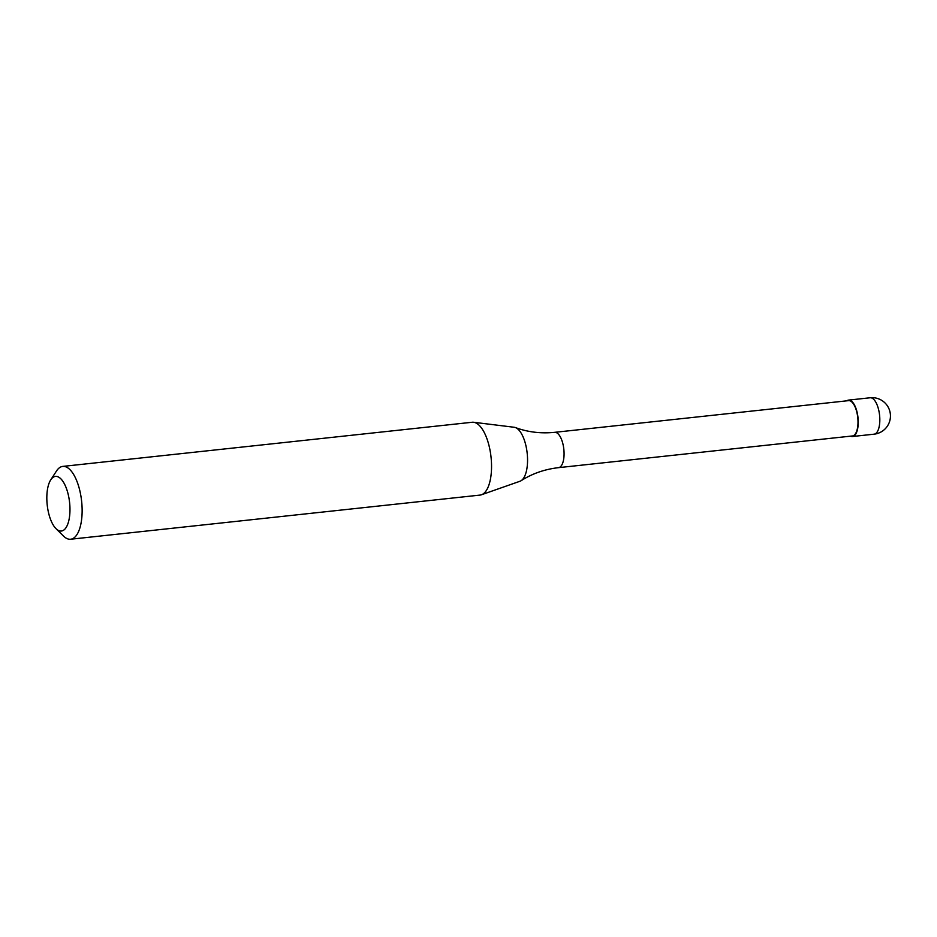 <?xml version="1.0" encoding="UTF-8"?>
<svg xmlns="http://www.w3.org/2000/svg" width="937" height="937" viewBox="0 0 937 937"><rect width="100%" height="100%" fill="white"/><g stroke="black" fill="none" stroke-linecap="round" stroke-linejoin="round"><path stroke-width="1.41" d="M846.802 400.837A18.307 7.508 83.8 0 1 848.559 400.099A18.307 7.508 83.8 0 1 858.222 423.348A18.307 7.508 83.8 0 1 852.483 436.501A18.307 7.508 83.8 0 1 850.609 436.15M50.739 479.861L56.489 471.018A36.625 15.015 83.8 0 1 62.779 466.403L472.189 422.259A36.625 15.015 83.8 0 1 473.642 422.271L514.214 427.272A27.267 11.174 83.8 0 1 515.42 427.565C527.73 432.133 540.825 433.714 554.681 432.332L848.617 400.638A17.768 7.285 83.8 0 1 857.987 423.196A17.768 7.285 83.8 0 1 852.424 435.963L558.499 467.657C544.655 469.261 532.204 473.607 521.148 480.681A27.267 11.174 83.8 0 1 520.035 481.231L481.454 494.771A36.625 15.015 83.8 0 1 480.049 495.087L70.626 539.232A36.625 15.015 83.8 0 1 63.505 536.069L55.997 528.655A27.466 11.256 83.8 0 1 46.85 496.153A27.466 11.256 83.8 0 1 50.739 479.861A27.466 11.256 83.8 0 1 63.517 482.297A27.466 11.256 83.8 0 1 69.947 511.286A27.466 11.256 83.8 0 1 55.997 528.655M515.42 427.565A27.267 11.174 83.8 0 1 516.837 428.291A27.267 11.174 83.8 0 1 527.531 461.871A27.267 11.174 83.8 0 1 521.148 480.681M473.642 422.271A36.625 15.015 83.8 0 1 491.515 468.758A36.625 15.015 83.8 0 1 481.454 494.771M62.779 466.403A36.625 15.015 83.8 0 1 82.105 512.914A36.625 15.015 83.8 0 1 70.626 539.232M870.145 397.768A18.307 7.508 83.8 0 1 872.628 398.459A18.307 7.508 83.8 0 1 879.808 421.018A18.307 7.508 83.8 0 1 874.069 434.182A18.307 18.307 0 0 0 882.15 400.649A18.307 18.307 0 0 0 870.145 397.768L848.559 400.099M554.681 432.332A17.768 7.285 83.8 0 1 557.093 433.011A17.768 7.285 83.8 0 1 564.062 454.89A17.768 7.285 83.8 0 1 558.499 467.657M852.483 436.501L874.069 434.182"/></g></svg>
